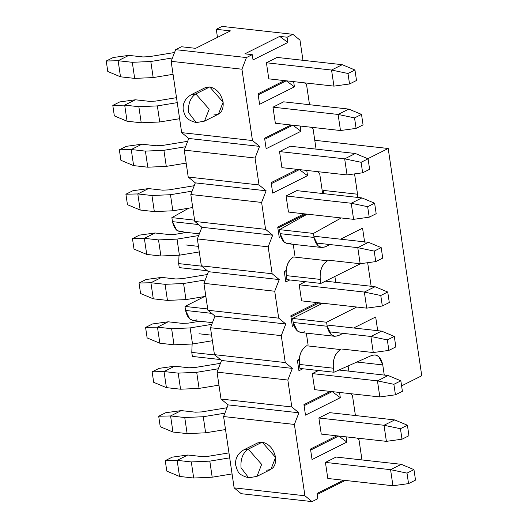 <?xml version="1.0" encoding="UTF-8"?>
<svg xmlns="http://www.w3.org/2000/svg" width="528" height="528" viewBox="0 0 528 528"><rect width="100%" height="100%" fill="white"/><g stroke="black" fill="none" stroke-linecap="round" stroke-linejoin="round"><path stroke-width="0.79" d="M192.37 356.426L191.776 352.4L192.139 344.058L191.776 352.4L192.37 356.426L220.42 359.555L192.37 356.426M196.931 319.777C191.195 321.697 187.414 318.582 185.579 310.444L184.985 306.425L204.56 296.538L184.985 306.425L207.709 308.966L184.985 306.425L185.579 310.444L211.682 313.361L185.579 310.444L189.757 318.971L193.222 320.496L212.454 322.641M179.256 267.617L178.662 263.597L179.025 255.255L178.662 263.597L201.742 266.171L178.662 263.597L179.256 267.617L207.306 270.745L179.256 267.617M183.817 230.974C178.088 232.888 174.299 229.779 172.465 221.641L171.871 217.622L188.813 208.164L171.871 217.622L172.465 221.641L176.642 230.168L180.107 231.686L199.34 233.838M323.565 190.423L357.548 194.218L354.552 173.903L357.548 194.218L323.565 190.423L323.796 193.644L323.565 190.423M384.259 375.085L382.76 364.914L356.902 362.03L382.76 364.914L384.259 375.085M377.744 330.964L375.679 316.978L377.744 330.964M371.144 286.275L367.666 262.706L371.144 286.275M364.63 242.154L362.564 228.169L364.63 242.154M291.436 242.986C285.701 244.906 281.919 241.791 280.084 233.653L279.49 229.634L307.223 214.157L279.49 229.634L280.084 233.653L284.262 242.18L287.727 243.705L321.71 247.5L318.245 245.975L314.068 237.448C315.902 245.586 319.684 248.695 325.42 246.781L329.888 244.543L325.42 246.781L321.71 247.5M286.869 279.629L286.275 275.609C285.622 266.878 288.031 260.667 293.502 256.971L327.485 260.766C322.014 264.462 319.605 270.673 320.265 279.404L320.859 283.424L360.584 263.683L320.859 283.424L320.265 279.404C319.513 270.593 321.922 264.383 327.485 260.766L293.502 256.971C287.938 260.588 285.529 266.798 286.275 275.609L320.265 279.404L286.275 275.609L286.869 279.629L320.859 283.424L286.869 279.629M304.55 331.795C298.815 333.709 295.033 330.601 293.198 322.463L292.604 318.443L322.72 303.23L292.604 318.443L326.588 322.232L327.182 326.258C329.017 334.396 332.798 337.504 338.534 335.59L343.002 333.346L338.534 335.59L334.825 336.303L331.36 334.778L327.182 326.258L326.588 322.232L356.704 307.025L326.588 322.232L292.604 318.443L293.198 322.463L327.182 326.258M299.983 368.438L299.389 364.419C298.736 355.687 301.145 349.477 306.616 345.781C301.046 349.397 298.643 355.608 299.389 364.419L299.983 368.438L333.973 372.233L371.732 355.43C377.329 353.813 381.005 356.974 382.76 364.914L378.715 356.506L375.111 354.869L371.732 355.43L333.973 372.233L299.983 368.438M357.779 197.439L357.548 194.218L357.779 197.439M341.213 217.952L313.474 233.429L314.068 237.448L280.084 233.653L314.068 237.448L313.474 233.429L279.49 229.634L313.474 233.429L341.213 217.952M340.567 239.191L362.564 228.169L340.567 239.191M353.681 328L375.679 316.978L353.681 328M340.6 349.576C335.128 353.265 332.719 359.482 333.379 368.207L333.973 372.233L333.379 368.207L299.389 364.419L333.379 368.207C332.627 359.403 335.036 353.192 340.6 349.576L306.616 345.781L340.6 349.576M401.597 385.849L421.76 375.751L388.199 148.487L367.811 158.704L388.199 148.487L314.774 140.29L388.199 148.487L421.76 375.751L401.597 385.849M214.85 354.981L191.776 352.4L214.856 354.981M211.576 335.168L198.997 333.762L211.576 335.168M198.568 224.552L172.465 221.641L198.568 224.552M194.594 220.156L171.871 217.622L194.594 220.156M185.882 244.959L198.462 246.365L185.882 244.959M293.198 322.456L297.376 330.99L300.841 332.508L334.825 336.303M327.182 326.251L293.198 322.463M165.251 460.64L172.22 457.149L165.251 460.64L166.802 471.128L165.251 460.64L177.144 460.357L165.251 460.64M166.802 471.128L179.52 476.434L177.144 460.357L187.823 455.004L172.22 457.149L187.823 455.004L201.98 456.581L187.823 455.004L177.144 460.357L179.52 476.434L166.802 471.128M392.944 485.753L327.809 478.48L392.944 485.753L408.553 483.608L415.516 480.117L413.965 469.63L415.516 480.117L408.553 483.608L392.944 485.753L390.568 469.669L401.254 464.323L336.112 457.05L401.254 464.323L413.965 469.63L401.254 464.323L390.568 469.669L407.002 473.121L413.965 469.63L407.002 473.121L408.553 483.608L407.002 473.121L390.568 469.669L392.944 485.753M232.069 473.939L212.19 477.206L193.677 478.018L179.52 476.434L193.677 478.018L191.301 461.934L177.144 460.357L191.301 461.934L209.814 461.129L229.693 457.855L209.814 461.129L212.19 477.206L232.069 473.939M325.433 462.403L390.568 469.669L325.433 462.403L336.112 457.05L325.433 462.403L327.809 478.48L325.433 462.403M228.961 452.892L208.151 456.317L201.98 456.581L208.151 456.317L228.961 452.892M193.677 478.018L212.19 477.206L209.814 461.129L191.301 461.934L193.677 478.018M158.697 416.236L165.66 412.744L158.697 416.236L160.248 426.723L158.697 416.236L170.584 415.952L158.697 416.236M160.248 426.723L172.96 432.036L170.584 415.952L181.262 410.599L165.66 412.744L181.262 410.599L195.426 412.183L181.262 410.599L170.584 415.952L172.96 432.036L160.248 426.723M386.39 441.355L321.255 434.082L386.39 441.355L401.993 439.204L408.956 435.719L407.411 425.225L408.956 435.719L401.993 439.204L386.39 441.355L384.014 425.271L394.693 419.918L329.558 412.645L394.693 419.918L407.411 425.225L394.693 419.918L384.014 425.271L400.442 428.716L407.411 425.225L400.442 428.716L401.993 439.204L400.442 428.716L384.014 425.271L386.39 441.355M225.515 429.541L205.63 432.808L187.123 433.613L172.96 432.036L187.123 433.613L184.747 417.529L170.584 415.952L184.747 417.529L203.254 416.724L224.902 413.167L203.254 416.724L205.63 432.808L225.515 429.541M318.879 417.998L384.014 425.271L318.879 417.998L329.558 412.645L318.879 417.998L321.255 434.082L318.879 417.998M227.007 407.735L201.597 411.913L195.426 412.183L201.597 411.913L227.007 407.735M187.123 433.613L205.63 432.808L203.254 416.724L184.747 417.529L187.123 433.613M152.137 371.831L159.106 368.346L152.137 371.831L153.688 382.325L152.137 371.831L164.03 371.547L152.137 371.831M153.688 382.325L166.406 387.631L164.03 371.547L174.709 366.194L159.106 368.346L174.709 366.194L188.866 367.778L174.709 366.194L164.03 371.547L166.406 387.631L153.688 382.325M379.83 396.95L314.695 389.677L379.83 396.95L395.439 394.799L402.402 391.314L400.851 380.827L402.402 391.314L395.439 394.799L379.83 396.95L377.454 380.866L388.139 375.514L338.936 370.022L388.139 375.514L400.851 380.827L388.139 375.514L377.454 380.866L393.888 384.311L400.851 380.827L393.888 384.311L395.439 394.799L393.888 384.311L377.454 380.866L379.83 396.95M218.955 385.136L199.076 388.403L180.563 389.209L166.406 387.631L180.563 389.209L178.187 373.131L164.03 371.547L178.187 373.131L196.7 372.319L218.341 368.762L196.7 372.319L199.076 388.403L218.955 385.136M312.319 373.593L377.454 380.866L312.319 373.593L318.49 370.504L312.319 373.593L314.695 389.677L312.319 373.593M220.447 363.33L195.037 367.508L188.866 367.778L195.037 367.508L220.447 363.33M180.563 389.209L199.076 388.403L196.7 372.319L178.187 373.131L180.563 389.209M145.583 327.433L152.546 323.941L145.583 327.433L147.134 337.92L145.583 327.433L157.469 327.142L145.583 327.433M147.134 337.92L159.845 343.226L157.469 327.142L168.155 321.796L152.546 323.941L168.155 321.796L182.312 323.374L168.155 321.796L157.469 327.142L159.845 343.226L147.134 337.92M373.276 352.546L341.702 349.021L373.276 352.546L388.879 350.401L395.842 346.909L394.297 336.422L395.842 346.909L388.879 350.401L373.276 352.546L370.9 336.461L381.579 331.109L326.997 325.017L381.579 331.109L394.297 336.422L381.579 331.109L370.9 336.461L387.328 339.907L394.297 336.422L387.328 339.907L388.879 350.401L387.328 339.907L370.9 336.461L373.276 352.546M212.401 340.732L192.515 343.999L174.009 344.81L159.845 343.226L174.009 344.81L171.633 328.726L157.469 327.142L171.633 328.726L190.139 327.914L211.787 324.357L190.139 327.914L192.515 343.999L212.401 340.732M328.951 331.782L370.9 336.461L328.951 331.782M199.855 321.235L188.483 323.103L182.312 323.374L188.483 323.103L199.855 321.235M174.009 344.81L192.515 343.999L190.139 327.914L171.633 328.726L174.009 344.81M139.022 283.028L145.992 279.536L139.022 283.028L140.573 293.515L139.022 283.028L150.916 282.737L139.022 283.028M140.573 293.515L153.292 298.822L150.916 282.737L161.594 277.391L145.992 279.536L161.594 277.391L175.758 278.969L161.594 277.391L150.916 282.737L153.292 298.822L140.573 293.515M366.716 308.141L301.58 300.868L366.716 308.141L382.325 305.996L389.288 302.504L387.737 292.017L389.288 302.504L382.325 305.996L366.716 308.141L364.346 292.057L375.025 286.711L325.4 281.167L375.025 286.711L387.737 292.017L375.025 286.711L364.346 292.057L380.774 295.508L387.737 292.017L380.774 295.508L382.325 305.996L380.774 295.508L364.346 292.057L366.716 308.141M205.841 296.327L185.962 299.594L167.449 300.406L153.292 298.822L167.449 300.406L165.073 284.321L150.916 282.737L165.073 284.321L183.586 283.516L205.234 279.959L183.586 283.516L185.962 299.594L205.841 296.327M299.204 284.79L364.346 292.057L299.204 284.79L305.375 281.695L299.204 284.79L301.58 300.868L299.204 284.79M207.332 274.527L181.922 278.698L175.758 278.969L181.922 278.698L207.332 274.527M167.449 300.406L185.962 299.594L183.586 283.516L165.073 284.321L167.449 300.406M132.469 238.623L139.432 235.132L132.469 238.623L134.02 249.11L132.469 238.623L144.355 238.339L132.469 238.623M134.02 249.11L146.731 254.423L144.355 238.339L155.041 232.987L139.432 235.132L155.041 232.987L169.198 234.571L155.041 232.987L144.355 238.339L146.731 254.423L134.02 249.11M360.162 263.736L328.588 260.212L360.162 263.736L375.764 261.591L382.734 258.1L381.183 247.612L382.734 258.1L375.764 261.591L360.162 263.736L357.786 247.658L368.465 242.306L313.883 236.214L368.465 242.306L381.183 247.612L368.465 242.306L357.786 247.658L374.22 251.104L381.183 247.612L374.22 251.104L375.764 261.591L374.22 251.104L357.786 247.658L360.162 263.736M199.287 251.922L179.401 255.196L160.895 256.001L146.731 254.423L160.895 256.001L158.519 239.917L144.355 238.339L158.519 239.917L177.025 239.111L198.673 235.554L177.025 239.111L179.401 255.196L199.287 251.922M315.836 242.972L357.786 247.658L315.836 242.972M186.74 232.432L175.369 234.3L169.198 234.571L175.369 234.3L186.74 232.432M160.895 256.001L179.401 255.196L177.025 239.111L158.519 239.917L160.895 256.001M125.908 194.218L132.878 190.733L125.908 194.218L127.459 204.706L125.908 194.218L137.801 193.934L125.908 194.218M127.459 204.706L140.177 210.019L137.801 193.934L148.48 188.582L132.878 190.733L148.48 188.582L162.644 190.166L148.48 188.582L137.801 193.934L140.177 210.019L127.459 204.706M353.602 219.338L288.466 212.065L353.602 219.338L369.211 217.186L376.174 213.701L374.623 203.207L376.174 213.701L369.211 217.186L353.602 219.338L351.232 203.254L361.911 197.901L296.769 190.628L361.911 197.901L374.623 203.207L361.911 197.901L351.232 203.254L367.66 206.699L374.623 203.207L367.66 206.699L369.211 217.186L367.66 206.699L351.232 203.254L353.602 219.338M192.727 207.524L172.847 210.791L154.334 211.596L140.177 210.019L154.334 211.596L151.958 195.512L137.801 193.934L151.958 195.512L170.471 194.707L192.119 191.149L170.471 194.707L172.847 210.791L192.727 207.524M286.09 195.98L351.232 203.254L286.09 195.98L296.769 190.628L286.09 195.98L288.466 212.065L286.09 195.98M194.218 185.717L168.808 189.895L162.644 190.166L168.808 189.895L194.218 185.717M154.334 211.596L172.847 210.791L170.471 194.707L151.958 195.512L154.334 211.596M119.354 149.813L126.317 146.329L119.354 149.813L120.905 160.307L119.354 149.813L131.248 149.53L119.354 149.813M120.905 160.307L133.617 165.614L131.248 149.53L141.926 144.184L126.317 146.329L141.926 144.184L156.083 145.761L141.926 144.184L131.248 149.53L133.617 165.614L120.905 160.307M347.048 174.933L281.912 167.66L347.048 174.933L362.65 172.788L369.62 169.297L368.069 158.809L369.62 169.297L362.65 172.788L347.048 174.933L344.672 158.849L355.351 153.496L290.215 146.23L355.351 153.496L368.069 158.809L355.351 153.496L344.672 158.849L361.106 162.294L368.069 158.809L361.106 162.294L362.65 172.788L361.106 162.294L344.672 158.849L347.048 174.933M186.173 163.119L166.287 166.386L147.781 167.198L133.617 165.614L147.781 167.198L145.405 151.114L131.248 149.53L145.405 151.114L163.911 150.302L185.559 146.744L163.911 150.302L166.287 166.386L186.173 163.119M279.536 151.576L344.672 158.849L279.536 151.576L290.215 146.23L279.536 151.576L281.912 167.66L279.536 151.576M187.664 141.313L162.254 145.49L156.083 145.761L162.254 145.49L187.664 141.313M147.781 167.198L166.287 166.386L163.911 150.302L145.405 151.114L147.781 167.198M112.801 105.415L119.764 101.924L112.801 105.415L114.345 115.903L112.801 105.415L124.687 105.125L112.801 105.415M114.345 115.903L127.063 121.209L124.687 105.125L135.366 99.779L119.764 101.924L135.366 99.779L149.53 101.356L135.366 99.779L124.687 105.125L127.063 121.209L114.345 115.903M340.487 130.528L275.352 123.255L340.487 130.528L356.096 128.383L363.059 124.892L361.508 114.404L363.059 124.892L356.096 128.383L340.487 130.528L338.118 114.444L348.797 109.098L283.661 101.825L348.797 109.098L361.508 114.404L348.797 109.098L338.118 114.444L354.545 117.896L361.508 114.404L354.545 117.896L356.096 128.383L354.545 117.896L338.118 114.444L340.487 130.528M179.619 118.714L159.733 121.981L141.22 122.793L127.063 121.209L141.22 122.793L138.851 106.709L124.687 105.125L138.851 106.709L157.357 105.904L177.243 102.63L157.357 105.904L159.733 121.981L179.619 118.714M272.976 107.177L338.118 114.444L272.976 107.177L283.661 101.825L272.976 107.177L275.352 123.255L272.976 107.177M176.51 97.667L155.694 101.086L149.53 101.356L155.694 101.086L176.51 97.667M141.22 122.793L159.733 121.981L157.357 105.904L138.851 106.709L141.22 122.793M106.24 61.01L113.203 57.519L106.24 61.01L107.791 71.498L106.24 61.01L118.133 60.727L106.24 61.01M107.791 71.498L120.503 76.811L118.133 60.727L128.812 55.374L113.203 57.519L128.812 55.374L142.969 56.951L128.812 55.374L118.133 60.727L120.503 76.811L107.791 71.498M333.934 86.123L268.798 78.857L333.934 86.123L349.536 83.978L356.506 80.487L354.955 70L356.506 80.487L349.536 83.978L333.934 86.123L331.558 70.046L342.236 64.693L277.101 57.42L342.236 64.693L354.955 70L342.236 64.693L331.558 70.046L347.992 73.491L354.955 70L347.992 73.491L349.536 83.978L347.992 73.491L331.558 70.046L333.934 86.123M173.059 74.309L153.173 77.583L134.666 78.388L120.503 76.811L134.666 78.388L132.29 62.304L118.133 60.727L132.29 62.304L150.803 61.499L172.445 57.941L150.803 61.499L153.173 77.583L173.059 74.309M266.422 62.773L331.558 70.046L266.422 62.773L277.101 57.42L266.422 62.773L268.798 78.857L266.422 62.773M174.55 52.51L149.14 56.687L142.969 56.951L149.14 56.687L174.55 52.51M134.666 78.388L153.173 77.583L150.803 61.499L132.29 62.304L134.666 78.388M287.08 37.211L292.888 34.307L222.083 26.4L216.282 29.311L230.439 30.888L195.617 48.338L181.454 46.754L175.652 49.665L246.451 57.565L252.259 54.661L244.893 53.836L279.721 36.392L287.08 37.211L279.721 36.392L287.859 42.458L287.08 37.211L287.859 42.458L253.031 59.908L252.259 54.661L246.451 57.565L241.943 69.214L252.47 140.54L259.565 146.375L255.057 158.024L259.03 184.945L266.125 190.78L261.611 202.429L265.584 229.35L272.679 235.178L268.171 246.827L272.144 273.748L279.239 279.583L274.725 291.232L278.698 318.153L285.793 323.987L281.279 335.636L285.259 362.558L292.354 368.392L287.839 380.041L291.812 406.963L298.907 412.79L294.393 424.439L304.927 495.766L312.022 501.6L241.223 493.693L234.128 487.865L223.595 416.539L228.109 404.89L221.014 399.056L217.034 372.134L221.549 360.485L214.454 354.651L210.481 327.73L214.995 316.081L207.9 310.253L203.927 283.331L208.435 271.682L201.34 265.848L197.366 238.927L201.881 227.278L194.786 221.443L190.813 194.522L195.32 182.873L188.225 177.038L184.252 150.117L188.767 138.468L181.672 132.64L171.138 61.314L175.652 49.665L181.454 46.754L195.617 48.338L230.439 30.888L216.282 29.311L217.477 37.382L216.282 29.311L222.083 26.4L292.888 34.307L287.08 37.211M286.275 80.791L294.413 86.863L293.641 81.629L294.413 86.863L259.591 104.313L258.04 93.812L284.42 80.599L258.04 93.812L259.591 104.313L294.413 86.863L286.275 80.791M292.835 125.195L300.973 131.267L300.201 126.034L300.973 131.267L266.145 148.718L264.594 138.217L290.974 125.004L264.594 138.217L266.145 148.718L300.973 131.267L292.835 125.195M299.389 169.6L307.527 175.672L306.755 170.432L307.527 175.672L272.705 193.116L271.154 182.622L297.535 169.402L271.154 182.622L272.705 193.116L307.527 175.672L299.389 169.6M305.969 214.018L306.616 214.5L305.969 214.018M319.084 302.821L320.872 304.161L319.084 302.821M332.178 391.618L340.316 397.683L339.537 392.449L340.316 397.683L305.488 415.133L303.937 404.639L330.317 391.42L303.937 404.639L305.488 415.133L340.316 397.683L332.178 391.618M338.732 436.022L346.87 442.088L346.097 436.854L346.87 442.088L312.048 459.538L310.497 449.038L336.877 435.824L310.497 449.038L312.048 459.538L346.87 442.088L338.732 436.022M343.431 480.229L317.051 493.442L343.431 480.229M317.209 494.492L345.266 480.434L317.209 494.492M317.83 498.689L312.022 501.6L317.83 498.689L317.051 493.442L317.83 498.689M361.97 459.934L358.994 439.765L356.921 438.062L358.994 439.765L361.97 459.934M355.417 415.536L352.44 395.36L350.368 393.657L352.44 395.36L355.417 415.536M348.856 371.131L348.091 365.95L348.856 371.131M335.742 282.322L334.877 276.454L335.742 282.322M322.634 193.519L319.651 173.349L317.579 171.64L319.651 173.349L322.634 193.519M316.074 149.114L313.097 128.944L311.025 127.241L313.097 128.944L316.074 149.114M309.52 104.709L306.537 84.539L304.465 82.837L306.537 84.539L309.52 104.709M302.96 60.304L299.983 40.135L292.888 34.307L299.983 40.135L302.96 60.304M302.867 368.762L298.934 370.729L297.383 360.235L299.251 359.297L297.383 360.235L298.934 370.729L302.867 368.762M293.918 325.552L292.373 326.33L290.822 315.83L317.203 302.617L290.822 315.83L292.373 326.33L293.918 325.552M308.101 345.035L306.346 333.122L308.101 345.035M289.753 279.952L285.82 281.926L284.269 271.425L286.136 270.494L284.269 271.425L285.82 281.926L289.753 279.952M280.804 236.749L279.259 237.521L277.708 227.027L304.088 213.807L277.708 227.027L279.259 237.521L280.804 236.749M294.987 256.225L293.231 244.319L294.987 256.225M294.393 424.439L223.595 416.539L234.128 487.865L304.927 495.766L294.393 424.439L298.907 412.79L228.109 404.89L223.595 416.539L294.393 424.439M254.298 446.127L262.198 442.167C269.161 443.817 273.623 448.906 275.59 457.42C276.118 465.769 273.029 470.012 266.323 470.138M241.223 493.693L312.022 501.6L304.927 495.766L234.128 487.865L241.223 493.693M298.907 412.79L291.812 406.963L221.014 399.056L228.109 404.89L298.907 412.79M217.034 372.134L221.014 399.056L291.812 406.963L287.839 380.041L217.034 372.134L287.839 380.041L292.354 368.392L221.549 360.485L217.034 372.134M292.354 368.392L285.259 362.558L214.454 354.651L221.549 360.485L292.354 368.392M210.481 327.73L214.454 354.651L285.259 362.558L281.279 335.636L210.481 327.73L281.279 335.636L285.793 323.987L214.995 316.081L210.481 327.73M285.793 323.987L278.698 318.153L207.9 310.253L214.995 316.081L285.793 323.987M203.927 283.331L207.9 310.253L278.698 318.153L274.725 291.232L203.927 283.331L274.725 291.232L279.239 279.583L208.435 271.682L203.927 283.331M279.239 279.583L272.144 273.748L201.34 265.848L208.435 271.682L279.239 279.583M197.366 238.927L201.34 265.848L272.144 273.748L268.171 246.827L197.366 238.927L268.171 246.827L272.679 235.178L201.881 227.278L197.366 238.927M272.679 235.178L265.584 229.35L194.786 221.443L201.881 227.278L272.679 235.178M190.813 194.522L194.786 221.443L265.584 229.35L261.611 202.429L190.813 194.522L261.611 202.429L266.125 190.78L195.32 182.873L190.813 194.522M266.125 190.78L259.03 184.945L188.225 177.038L195.32 182.873L266.125 190.78M184.252 150.117L188.225 177.038L259.03 184.945L255.057 158.024L184.252 150.117L255.057 158.024L259.565 146.375L188.767 138.468L184.252 150.117M259.565 146.375L252.47 140.54L181.672 132.64L188.767 138.468L259.565 146.375M241.943 69.214L171.138 61.314L181.672 132.64L252.47 140.54L241.943 69.214L246.451 57.565L175.652 49.665L171.138 61.314L241.943 69.214M201.841 90.902L209.741 86.942C216.704 88.592 221.166 93.674 223.133 102.194C223.661 110.543 220.572 114.787 213.873 114.913M195.809 93.918L209.207 109.171L204.501 121.13L196.238 122.608L188.588 112.556C187.935 103.831 190.344 97.614 195.809 93.918L209.741 86.942L195.809 93.918L191.248 94.677L195.809 93.918C190.344 97.614 187.935 103.831 188.588 112.556L196.238 122.608C185.711 119.526 185.308 116.879 183.209 109.857C182.576 103.323 185.255 98.267 191.248 94.677L205.181 87.701L209.741 86.942L223.133 102.194L218.434 114.154L204.501 121.13L209.207 109.171L195.809 93.918M248.688 477.833L256.958 476.355L270.89 469.379L275.59 457.42L262.198 442.167L248.266 449.15L261.657 464.396L256.958 476.355L261.657 464.396L248.266 449.143L262.198 442.167L257.638 442.926L243.705 449.909L248.266 449.143L243.705 449.909C237.712 453.493 235.033 458.548 235.666 465.089C237.765 472.105 238.168 474.751 248.688 477.833L241.045 467.782C240.392 459.056 242.794 452.839 248.266 449.143C242.794 452.839 240.392 459.056 241.045 467.782L248.688 477.833L252.397 477.114M258.192 94.862L286.255 80.804L258.192 94.862M252.259 54.661L253.031 59.908L287.859 42.458L279.721 36.392L244.893 53.836L252.259 54.661M264.752 139.267L292.816 125.209L264.752 139.267M271.306 183.671L299.369 169.607L271.306 183.671M277.867 228.07L305.93 214.012L277.867 228.07M284.42 272.474L286.064 271.649L284.42 272.474M290.981 316.879L319.037 302.821L290.981 316.879M297.535 361.284L299.178 360.459L297.535 361.284M304.095 405.682L332.152 391.624L304.095 405.682M310.649 450.087L338.712 436.029L310.649 450.087M204.501 121.13L196.238 122.608"/></g></svg>
